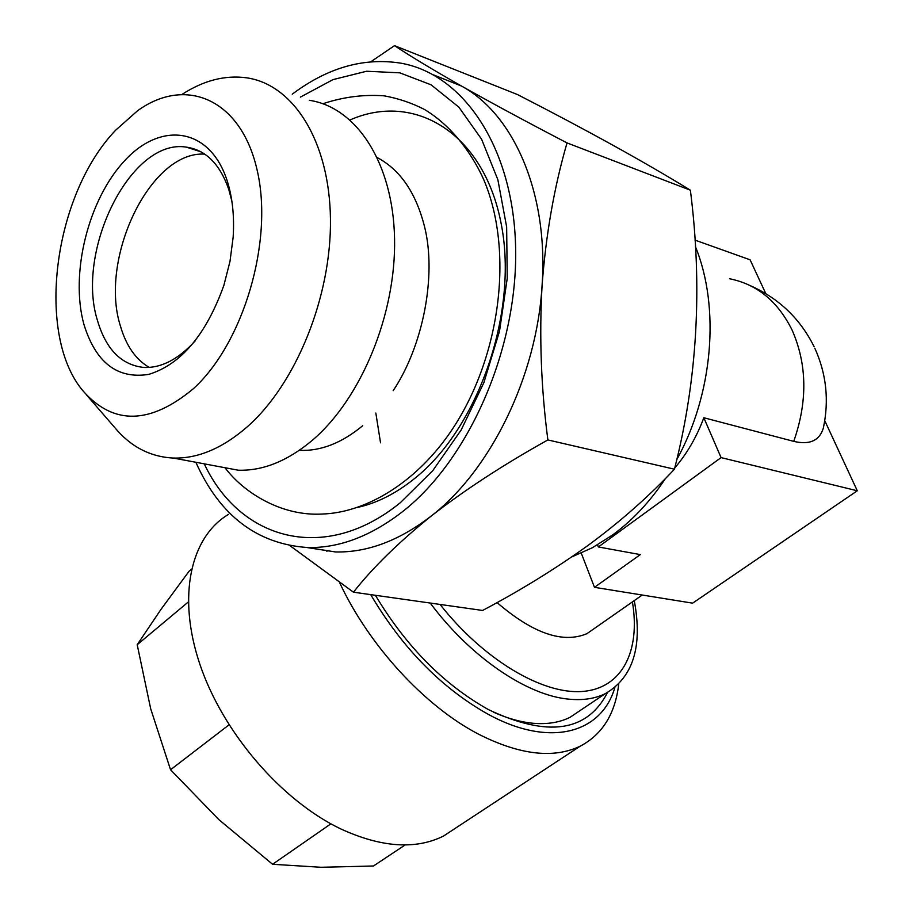 <?xml version="1.0" encoding="UTF-8"?>
<svg xmlns="http://www.w3.org/2000/svg" width="913" height="913" viewBox="0 0 913 913"><rect width="100%" height="100%" fill="white"/><g stroke="black" fill="none" stroke-linecap="round" stroke-linejoin="round"><path stroke-width="1.37" d="M362.735 425.686C341.736 443.09 320.634 451.307 299.453 450.337L299.453 450.337M215.89 466.018L238.179 470.195C262.91 471.017 287.686 460.997 312.531 440.134C361.046 398.787 396.116 314.369 394.564 238.692C393.172 162.902 356.424 107.255 309.313 100.304M86.415 394.815L114.513 427.284C130.502 446.628 150.097 456.888 173.322 458.052C197.87 458.737 222.578 448.283 247.434 426.668C295.995 383.848 331.51 296.714 330.449 218.926C329.525 141.036 293.244 84.327 246.453 77.788C225.157 74.957 203.816 80.401 182.44 94.13M115.791 130.068C53.159 195.085 35.185 335.813 83.54 391.494C113.748 425.355 150.348 424.431 193.351 388.733C243.497 343.208 273.752 241.135 257.169 170.274C241.158 98.935 185.704 75.79 137.532 110.781L115.791 130.068M83.95 324.503C69.833 273.695 88.264 199.262 124.898 160.437C161.247 120.904 209.876 127.558 227.052 180.409C232.45 197.151 234.481 216.084 233.146 237.232L229.996 261.358L223.913 285.244C206.19 334.58 181.173 364.298 148.853 374.364C117.457 379.363 95.819 362.746 83.95 324.503M231.868 201.122L228.729 189.265C219.828 163.941 205.699 149.903 186.32 147.13C130.913 137.874 75.197 250.892 97.543 320.748C106.091 349.542 121.555 365.109 143.946 367.46C161.418 368.122 178.549 359.208 195.325 340.732M149.23 367.414C135.786 359.574 126.199 345.833 120.47 326.203C98.752 259.075 150.04 150.713 204.729 154.114M375.836 413.041L380.538 442.816M306.905 547.526L335.47 551.954C367.254 552.673 399.129 540.736 431.096 516.13C464.477 490.121 503.405 464.728 547.868 439.929L674.445 469.202C649.348 496.01 620.783 521.255 588.759 544.901C555.64 568.696 520.25 590.551 482.589 610.455L353.468 592.195C372.47 567.92 398.353 542.562 431.096 516.13C490.418 470.457 536.764 376.601 542.082 285.392C548.587 193.921 514.145 114.604 461.613 86.107L433.561 74.912M571.812 556.896L592.434 547.697L612.509 535.041C632.435 520.49 650.09 501.625 665.497 478.458M204.261 463.85C239.971 539.96 324.64 564.462 400.408 502.629L432.785 470.629L461.145 430.023L483.833 382.752L499.502 331.259L507.24 278.351L506.647 226.926L497.87 179.747L481.573 139.198L458.851 107.141L431.084 84.818L399.803 72.835L366.604 71.248L333.005 79.614L300.388 97.109M195.85 462.275C219.771 515.594 257.032 544.022 307.67 547.549C339.408 548.211 371.294 536.045 403.306 511.063C469.122 459.102 517.58 348.903 515.64 248.678C513.928 148.328 463.884 74.204 400.818 63.168C363.739 57.302 327.55 67.642 292.24 94.187M594.854 628.144L586.968 633.645C562.922 643.813 532.941 633.451 497.049 602.569M634.273 600.617C642.82 646.461 633.165 677.48 605.273 693.663C595.036 698.696 582.905 700.533 568.902 699.164C527.041 695.478 470.492 657.143 430.217 603.048M674.741 467.992C687.078 453.533 696.767 436.791 703.832 417.743L793.739 441.367C809.511 445.099 819.349 440.751 823.275 428.323L824.336 423.118M581.547 709.595L570.032 717.321C559.635 722.48 547.412 724.466 533.34 723.29C520.855 722.16 507.548 718.463 493.419 712.174M228.547 514.35C190.657 536.798 176.848 596.029 199.867 664.253C222.761 732.374 281.295 800.598 340.96 829.015C381.372 847.492 415.529 849.855 443.433 836.103L457.299 826.984M326.603 550.55L326.9 551.429M339.579 582.54C368.92 645.594 424.887 706.388 478.64 734.223C519.645 754.925 553.495 758.92 580.177 746.195C602.443 734.451 615.294 713.738 618.74 684.054M370.701 594.637C402.587 648.47 441.903 688.448 488.649 714.559C550.174 747.964 601.564 733.265 614.848 687.557M607.522 692.499C587.242 731.964 547.572 737.67 488.501 709.618L488.466 709.606C443.878 684.659 406.182 646.564 375.414 595.299M191.433 569.221L189.094 571.207L160.962 609.416L137.201 644.715L188.272 601.998M229.026 724.854L170.548 769.75L150.656 708.659L137.201 644.715M330.894 823.834L272.576 864.28L218.755 819.532L170.548 769.75M405.155 844.947L373.463 865.992L321.034 867.282L272.576 864.28M824.759 420.676L857.284 490.772L721.076 457.607L598.346 546.955L640.321 554.602L594.477 587.333L692.625 603.162L857.284 490.772M581.261 553.13L594.477 587.333M597.524 544.844L598.346 546.955M703.832 417.743L721.076 457.607M765.802 293.632L750.109 259.806L695.021 240.119M676.738 459.707C713.042 394.154 720.346 307.59 695.432 246.624M290.014 545.734L353.468 592.195M547.868 439.929C541.112 388.105 539.184 336.589 542.082 285.392C545.917 234.39 554.237 186.903 567.03 142.919C526.447 121.771 491.308 102.838 461.613 86.107C432.83 69.742 410.462 56.252 394.507 45.65L370.861 61.742M567.03 142.919L690.388 190.201C702.668 286.853 697.361 379.854 674.445 469.202M394.507 45.65L517.477 94.553C587.367 130.399 645 162.286 690.388 190.201M377.389 157.664C400.339 169.886 416.088 193.02 424.648 227.075C436.688 275.612 423.221 345.639 393.183 390.696M356.766 507.594C376.304 503.44 395.466 493.842 414.251 478.8C479.142 427.489 519.429 309.804 500.644 221.06C482.452 131.917 413.68 91.848 350.067 119.945M632.412 601.907C640.675 651.117 622.164 688.642 582.049 691.506C542.071 694.416 483.297 659.437 440.055 604.44M793.739 441.367C807.685 401.515 807.149 364.458 792.164 330.221C777.876 301.37 757.003 284.217 729.521 278.75M238.179 470.195L173.322 458.052M186.32 147.13L200.963 151.809M322.917 103.74C343.151 96.983 363.522 94.347 384.053 95.831C398.262 98.376 411.74 102.929 424.511 109.492C447.918 123.483 469.693 148.408 483.776 179.747C515.708 254.91 498.909 367.311 445.053 439.598C410.177 486.446 363.009 512.695 322.483 514.03C281.204 516.518 243.303 492.255 225.043 467.741M335.47 551.954L307.67 547.549M823.275 428.323C829.255 400.602 826.425 373.885 814.795 348.173M642.25 595.036L586.968 633.645M570.032 717.321L605.273 693.663M443.433 836.103L580.177 746.195M814.111 346.723C800.245 318.797 779.029 298.471 750.486 285.735"/></g></svg>
